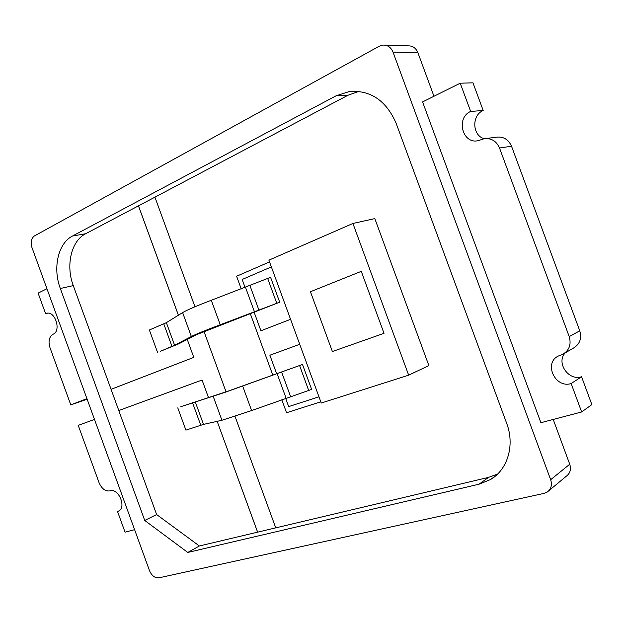 <?xml version="1.0" encoding="UTF-8"?>
<svg xmlns="http://www.w3.org/2000/svg" width="623" height="623" viewBox="0 0 623 623"><rect width="100%" height="100%" fill="white"/><g stroke="black" fill="none" stroke-linecap="round" stroke-linejoin="round"><path stroke-width="0.93" d="M332.371 351.52L310.441 291.728L361.262 271.348L384.025 333.313L332.371 351.52L384.025 333.313L361.262 271.348L310.441 291.728L332.371 351.52M374.812 218.595L428.873 365.592L408.665 375.178L352.914 223.47L374.812 218.595M241.257 288.955L236.6 276.238L269.533 261.909M352.914 223.47L268.895 260.157L321.242 403.026L408.665 375.178M320.798 401.804L286.557 412.745L281.806 399.748M272.749 375.015L250.329 313.758M260.959 330.766L290.567 319.311L260.959 330.766M271.363 266.893L242.152 279.478L245.088 287.507M254.176 312.325L260.928 330.774M285.669 398.362L288.683 406.601L318.96 396.804M299.725 344.293L269.876 355.219L276.604 373.613M565.248 352.836C555.825 362.57 568.433 381.183 581.571 376.767L591.85 404.6L581.648 411.967L540.896 422.698L422.589 101.923L460.226 83.202L472.966 82.836L483.183 110.481C471.432 115.387 472.257 135.596 484.242 138.727M485.901 138.532L496.251 137.224C503.329 136.328 508.43 139.326 511.53 146.234L579.756 330.805C581.944 338.437 579.842 344.2 573.44 348.101L564.15 353.475M460.226 83.202L470.661 111.447C455.53 117.84 462.515 144.614 478.238 140.642L483.978 138.773C491.165 137.862 496.344 140.93 499.514 147.994L569.212 336.615C571.447 344.41 569.321 350.282 562.826 354.246L558.481 355.974C543.217 362.812 555.116 388.807 571.143 383.534L581.648 411.967M470.661 111.447L483.183 110.481M581.571 376.767L571.143 383.534M553.216 419.458L569.734 464.244L550.662 479.718L393.012 52.122L417.869 52.628C415.899 47.994 412.652 45.736 408.127 45.845L385.045 45.144M548.746 490.807L566.416 476.143C570.201 473.262 571.307 469.29 569.734 464.244M417.869 52.628L433.966 96.261M393.012 52.122C390.971 47.309 387.638 44.957 383.005 45.082L379.22 46.242L34.429 235.938C31.228 238.321 30.402 242.168 31.937 247.479L149.512 570.676C151.763 575.769 154.87 578.16 158.842 577.848L544.019 493.393L547.298 492.014C551.176 489.055 552.297 484.959 550.662 479.718M479.04 484.211L187.78 552.445L144.731 520.454L60.322 288.496C52.566 268.124 58.032 243.297 72.509 236.016L336.147 95.771L349.628 91.441C370.802 90.094 386.315 100.739 396.166 123.377L506.639 423.243C515.003 445.134 507.737 469.508 490.589 479.508L479.04 484.211L488.518 477.397L275.755 527.868L235.003 416.32M86.932 398.65L70.788 404.88L87.142 399.234M187.78 552.445L199.383 545.982L156.63 514.543L144.731 520.454M275.755 527.852L199.383 545.982M488.518 477.397L497.621 474.025M358.941 91.394L347.907 95.28L336.147 95.771M118.791 410.518L73.28 285.614C65.617 265.507 71.154 240.976 85.6 233.757L347.907 95.28M156.63 514.543L118.759 410.534L202.062 380.046L208.425 397.458M94.486 419.419L78.233 425.369L99.104 482.778C101.79 488.86 105.427 491.555 110.03 490.869C118.705 487.638 126.928 508.002 118.253 511.257L119.086 510.79M134.591 529.667L125.052 532.174L117.537 511.522M47.628 313.174L46.46 313.353C55.104 310.41 61.607 331.008 53.072 334.24C49.139 336.755 48.103 341.202 49.949 347.572L70.788 404.88M45.588 313.673L38.112 293.114L46.943 288.729M226.056 391.836L203.955 331.35M194.968 306.757L154.925 197.164M257.642 532.151L217.17 421.335L257.611 532.167M193.784 357.384L187.258 339.418L193.784 357.384L111.042 389.336M138.454 205.855L178.388 315.215M202.062 380.046L208.448 397.451M193.815 357.368L111.073 389.328M138.485 205.847L178.419 315.199M211.29 300.278L270.577 277.313L279.696 302.194L195.949 334.894L178.98 343.725L160.547 351.247L174.611 345.259L191.347 336.506C195.91 334.201 205.543 330.283 220.238 324.762L211.29 300.278C196.619 305.87 187.064 309.981 182.617 312.598L166.364 322.667L149.364 329.98L157.479 352.221M279.696 302.194L220.238 324.762M267.555 278.123L276.705 303.105M228.291 391.057L302.505 364.471L225.191 392.272L180.771 406.702L228.291 391.057M302.505 364.471L311.64 389.406L251.614 410.565L221.936 420.268L203.495 424.395L185.903 430.135L177.773 407.863M308.774 390.644L299.608 365.615M579.756 330.805L569.212 336.615M511.53 146.234L499.514 147.994M72.509 236.016L85.6 233.757M73.28 285.614L60.322 288.496M163.779 323.898L171.987 346.388M166.364 322.667L174.611 345.259M182.617 312.598L191.347 336.506M245.517 287.351L254.519 311.959M249.94 285.583L258.973 310.238M221.936 420.268L213.191 396.314M200.754 425.221L192.53 402.684M195.233 401.765L203.495 424.395M251.614 410.565L242.643 386.034M286.089 398.206L277.064 373.551M281.557 371.947L290.606 396.649M490.589 479.508L495.659 475.832M349.628 91.441L356.597 91.192"/></g></svg>
